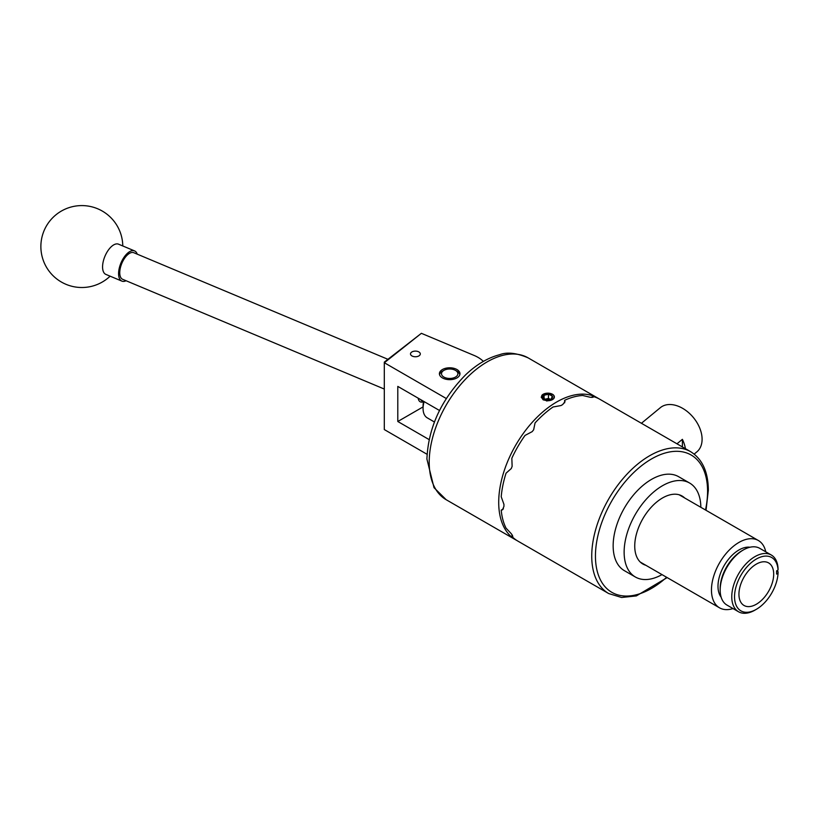 <?xml version="1.0" encoding="UTF-8"?>
<svg xmlns="http://www.w3.org/2000/svg" width="819" height="819" viewBox="0 0 819 819"><rect width="100%" height="100%" fill="white"/><g stroke="black" fill="none" stroke-linecap="round" stroke-linejoin="round"><path stroke-width="1.23" d="M418.867 351.935A4.894 2.826 0 0 0 413.523 351.32A4.894 2.826 0 0 0 410.503 353.931A4.894 2.826 0 0 0 411.937 355.927A4.894 2.826 0 0 0 417.27 356.541A4.894 2.826 0 0 0 420.301 353.931A4.894 2.826 0 0 0 418.867 351.935M456.951 369.533A10.278 5.938 0 0 0 445.751 368.243A10.278 5.938 0 0 0 439.404 373.72A10.278 5.938 0 0 0 442.424 377.917A10.278 5.938 0 0 0 453.624 379.207A10.278 5.938 0 0 0 459.961 373.72A10.278 5.938 0 0 0 456.951 369.533M427.047 454.279L384.306 429.565L384.306 362.121L421.375 333.323L384.346 362.745L446.294 398.515M483.353 361.414A32.76 18.919 0 0 0 474.651 355.671L421.375 333.323M439.506 410.493L397.799 386.404L397.799 421.498L429.095 439.578M423.065 406.91L397.799 421.498M420.741 399.652A10.842 5.201 112.8 0 0 423.536 401.269M423.536 401.689A12.285 5.897 -67.2 0 1 420.485 401.924A12.285 5.897 -67.2 0 1 418.151 398.157M387.878 359.285L133.794 252.713A14.414 6.921 112.8 0 0 128.214 254.238A14.414 6.921 112.8 0 0 120.291 268.171A14.414 6.921 112.8 0 0 122.645 279.299L384.306 389.056M126.085 280.743A16.38 7.862 -67.2 0 1 121.877 281.112L105.866 274.396A16.38 7.862 -67.2 0 1 103.061 270.751A16.38 7.862 -67.2 0 1 109.183 248.986A16.38 7.862 -67.2 0 1 118.54 244.185L134.551 250.901A16.38 7.862 -67.2 0 1 137.234 254.156M121.877 281.112A16.38 7.862 -67.2 0 1 119.072 277.467A16.38 7.862 -67.2 0 1 122.891 259.091A16.38 7.862 -67.2 0 1 134.551 250.901M457.831 374.242A8.19 4.73 0 0 0 455.477 370.383A8.19 4.73 0 0 0 443.898 370.383A8.19 4.73 0 0 0 441.543 373.208A8.19 4.73 0 0 0 448.781 378.429A8.19 4.73 0 0 0 457.831 374.242M439.537 374.641A10.237 5.907 180 0 1 442.444 371.212L443.898 370.383M455.477 370.383L456.93 371.212A10.237 5.907 180 0 1 459.838 374.641M645.833 565.274A39.251 22.656 -60 0 1 642.864 564.015A39.251 22.656 -60 0 1 639.26 525.911A39.251 22.656 -60 0 1 682.114 496.038A39.251 22.656 -60 0 1 684.694 497.972M661.998 574.61A54.259 31.327 -60 0 1 635.37 577.006L624.385 570.669A54.259 31.327 -60 0 1 619.399 517.997A54.259 31.327 -60 0 1 678.634 476.699L689.618 483.036A54.259 31.327 -60 0 1 700.849 507.309M635.37 577.006A54.259 31.327 -60 0 1 630.374 524.334A54.259 31.327 -60 0 1 689.618 483.036M544.911 399.099A4.73 2.733 0 0 0 547.174 399.652A4.73 2.733 0 0 0 551.167 398.873A4.73 2.733 0 0 0 551.556 398.618A4.73 2.733 0 0 0 552.201 395.915A4.73 2.733 0 0 0 548.464 394.236A4.73 2.733 0 0 0 544.082 395.27A4.73 2.733 0 0 0 543.437 397.973A4.73 2.733 0 0 0 544.471 398.873A4.73 2.733 0 0 0 544.911 399.099M542.649 394.625A6.552 3.788 0 0 0 541.82 395.423L542.024 395.157A6.583 3.798 0 0 1 542.618 394.625A6.583 3.798 0 0 1 544.737 393.601L541.236 397.051L543.161 399.846L547.02 400.696A6.552 3.788 0 0 0 552.989 399.262A6.552 3.788 0 0 0 551.842 393.959A6.552 3.788 0 0 0 542.649 394.625M546.56 400.972L550.9 400.327L553.644 398.74C555.292 394.625 552.323 392.915 544.737 393.601M545.147 399.201L548.464 398.423L550.327 399.252A4.095 2.365 0 0 0 546.273 398.935A4.095 2.365 0 0 0 545.311 399.252M756.316 564.127A24.57 14.189 120 0 0 740.263 585.78A24.57 14.189 120 0 0 744.031 605.476A24.57 14.189 120 0 0 756.316 604.258A24.57 14.189 120 0 0 772.368 582.606A24.57 14.189 120 0 0 768.601 562.909A24.57 14.189 120 0 0 756.316 564.127M733.005 608.568A38.851 22.43 -60 0 1 719.512 607.811A38.851 22.43 -60 0 1 713.554 576.678A38.851 22.43 -60 0 1 738.943 542.434A38.851 22.43 -60 0 1 758.374 540.509A38.851 22.43 -60 0 1 765.765 551.822M721.15 597.194A29.617 17.097 -60 0 1 720.638 572.972A29.617 17.097 -60 0 1 738.943 549.979A29.617 17.097 -60 0 1 749.989 547.235M754.923 610.145L756.316 609.336L754.923 610.145A32.76 18.919 -60 0 1 738.543 611.762A32.76 18.919 -60 0 1 733.527 585.513A32.76 18.919 -60 0 1 754.923 556.644A32.76 18.919 -60 0 1 771.303 555.016A32.76 18.919 -60 0 1 778.05 568.437L778.05 570.044A30.794 17.783 120 0 0 756.316 559.049A30.794 17.783 120 0 0 734.541 596.764A30.794 17.783 120 0 0 756.316 609.336L756.316 609.336A30.794 17.783 120 0 0 778.05 573.249L778.05 571.642L776.658 570.843M720.177 590.079L720.177 588.472A30.794 17.783 -60 0 1 741.953 550.757L743.345 549.948A32.76 18.919 120 0 0 720.177 590.079A32.76 18.919 120 0 0 726.965 605.077L738.543 611.762M771.303 555.016L759.725 548.331A32.76 18.919 120 0 0 743.345 549.948L741.953 550.757M512.827 536.486L511.834 536.384L512.131 534.92A81.91 47.287 -60 0 1 511.281 533.712L506.05 528.153A81.91 47.287 120 0 1 501.218 510.145L502.508 509.827L503.951 506.337A81.91 47.287 -60 0 1 503.941 505.364A81.91 47.287 -60 0 1 503.951 504.381L501.218 496.764A81.91 47.287 120 0 1 506.05 473.187L511.281 468.54A81.91 47.287 -60 0 1 512.131 466.349L511.834 458.261A81.91 47.287 120 0 1 525.02 435.432L532.166 431.644A81.91 47.287 -60 0 1 533.64 429.811L535.053 422.952A81.91 47.287 120 0 1 553.05 406.992L561.005 405.548A81.91 47.287 -60 0 1 562.704 404.566L565.008 401.576L564.639 400.296A81.91 47.287 120 0 1 582.647 395.475L590.079 397.235A81.91 47.287 -60 0 1 591.553 397.358L592.669 396.376L593.253 397.184M512.54 535.513L511.834 536.384A81.91 47.287 120 0 0 517.895 541.113L608.701 593.55A81.91 47.287 -60 0 1 591.738 556.05A81.91 47.287 -60 0 1 627.497 473.628A81.91 47.287 -60 0 1 690.612 451.678L599.795 399.252A81.91 47.287 120 0 0 592.669 396.376L592.27 397.42M694.164 454.105L696.846 451.883A28.665 19.175 -129.5 0 0 699.815 428.276A28.665 19.175 -129.5 0 0 678.613 406.367A28.665 19.175 -129.5 0 0 660.38 407.647L641.42 423.28M516.799 540.448A81.91 47.287 -60 0 1 515.673 539.834A81.91 47.287 -60 0 1 498.71 502.334A81.91 47.287 -60 0 1 534.459 419.912A81.91 47.287 -60 0 1 597.573 397.973A81.91 47.287 -60 0 1 598.669 398.638M541.584 396.498L541.246 397.338M676.965 443.806L682.391 439.332A28.665 19.175 50.5 0 1 685.411 448.679M682.391 446.939L682.391 439.332M564.639 402.846L564.639 400.296M501.218 510.145L503.419 508.875M778.05 573.249L776.607 574.078L776.607 570.874L778.05 570.044M424.129 401.607A20.475 11.824 120 0 0 423.065 408.517A20.475 11.824 120 0 0 427.313 417.885L434.408 421.99M423.065 408.517L423.065 405.835A17.199 9.93 -60 0 1 423.628 401.32M541.625 397.184L544.85 400.092L541.615 396.816L541.82 395.423M541.615 397.399L541.615 396.816M547.02 400.696L544.85 400.092M551.556 398.618L552.201 395.915L548.464 394.236L544.082 395.27L543.437 397.973L545.3 399.324M552.201 399.795L552.201 395.915M548.464 398.423L548.464 394.236M544.082 398.546L544.082 395.27M528.071 357.842A81.91 47.287 120 0 0 464.957 379.791A81.91 47.287 120 0 0 429.207 462.213A81.91 47.287 120 0 0 446.171 499.713L434.019 487.674L426.904 459.009C428.327 427.569 441.277 399.477 465.745 374.713C476.566 364.465 487.817 357.811 499.477 354.75C506.961 351.853 516.502 352.887 528.071 357.842L597.573 397.973M705.497 509.981A79.279 45.772 120 0 0 707.575 491.318A79.279 45.772 120 0 0 651.514 458.947A79.279 45.772 120 0 0 595.444 556.05A79.279 45.772 120 0 0 666.635 577.282M122.778 245.966A40.95 40.95 0 0 0 49.816 221.007A40.95 40.95 0 0 0 65.991 284.316A40.95 40.95 0 0 0 110.115 276.177M758.374 540.509L679.146 494.778M706.029 510.288L708.343 490.243C708.2 471.836 702.292 458.978 690.612 451.678M515.673 539.834L446.171 499.713M667.168 577.59L636.353 595.915L621.611 597.491L608.701 593.55M719.512 607.811L640.294 562.08"/></g></svg>
